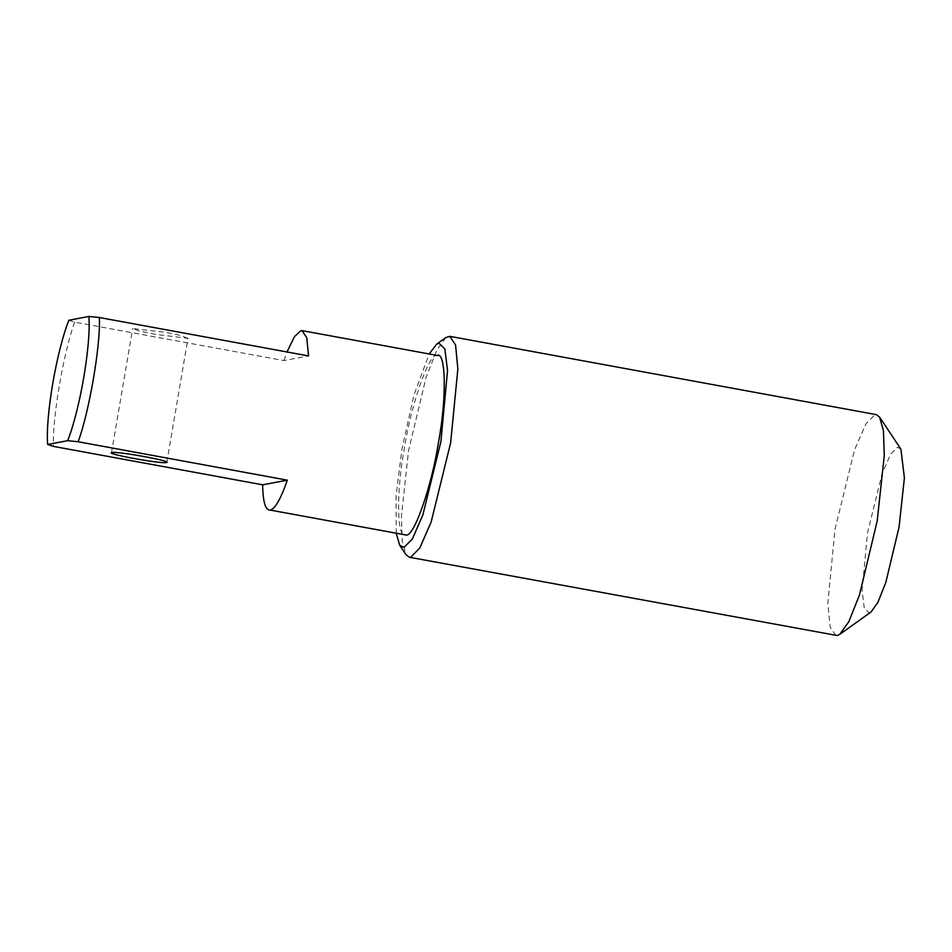 <?xml version="1.0" encoding="UTF-8"?>
<svg xmlns="http://www.w3.org/2000/svg" width="952" height="952" viewBox="0 0 952 952"><rect width="100%" height="100%" fill="white"/><g stroke="black" fill="none" stroke-linecap="round" stroke-linejoin="round"><path stroke-width="0.71" stroke-dasharray="4.76 3.57" d="M396.246 533.429L396.068 496.004L401.958 448.963L414.001 394.854L429.185 353.965M445.941 337.532L436.825 350.217L426.198 376.944L408.527 450.76L401.411 516.365L402.232 541.188L406.064 554.754M835.832 635.543L830.12 626.94L827.823 602.937L835.047 529.062L854.563 449.808L865.903 423.878L874.983 414.667L876.375 414.655M437.908 355.572L436.766 355.572C428.995 353.156 411.145 404.267 404.326 448.523C395.972 493.053 396.948 540.629 406.099 535.024M68.841 320.241L74.684 322.169L283.875 360.57L308.555 355.929M187.544 338.293L181.618 335.699L165.648 332.319L132.709 328.583L139.135 330.927L155.116 334.307L187.544 338.293M74.684 322.169C63.57 352.026 52.146 418.88 53.443 446.405M283.875 360.57L287.016 351.966M900.901 449.118L897.427 447.262L890.62 454.175L882.111 473.62L867.474 533.06L862.096 590.752L864.297 608.185L869.116 612.909L870.997 612.041M166.814 462.279L188.044 338.043M111.467 452.819L132.709 328.583"/><path stroke-width="1.43" d="M429.185 353.965L436.563 344.231L438.896 343.148L444.834 348.979L447.547 370.483L440.907 441.633L422.855 514.937L412.371 538.927L403.969 547.448L399.685 545.163L396.246 533.429M399.685 545.163L406.064 554.754L409.3 557.241L410.705 557.229L419.784 548.019L431.125 522.077L450.641 442.835L457.852 368.959L455.568 344.957L449.856 336.353L445.941 337.532L436.563 344.231M449.856 336.353L876.375 414.655L879.612 417.143L883.444 430.709L884.277 455.532L877.161 521.137L859.477 594.952L848.851 621.68L839.735 634.365L837.224 635.531L409.3 557.241M78.135 441.752C89.25 411.895 100.686 345.04 99.377 317.528L88.917 316.457C91.011 345.243 80.087 409.182 67.687 440.693L78.135 441.752L287.325 480.165C280.852 498.765 275.164 508.749 270.261 510.093L406.099 535.024C413.87 537.44 431.72 486.329 438.539 442.085C446.893 397.543 445.917 349.979 436.766 355.572M287.016 351.966L294.513 336.603L300.939 330.642L302.07 330.63L306.746 337.77L308.555 355.929L99.377 317.528M88.917 316.457L68.841 320.241C56.442 351.74 45.506 415.691 47.6 444.465L67.687 440.693M270.261 510.093C265.501 510.558 262.966 502.132 262.633 484.806L53.443 446.405L47.6 444.465M839.735 634.365L870.997 612.041L877.827 602.521L885.8 582.481L899.057 527.111L904.4 477.916L900.901 449.118L879.612 417.143M111.979 452.557C117.274 451.01 174.585 461.53 166.314 462.529C161.019 464.088 103.697 453.557 111.979 452.557L111.467 452.819M287.325 480.165L262.633 484.806M437.908 355.572L302.07 330.63"/></g></svg>
